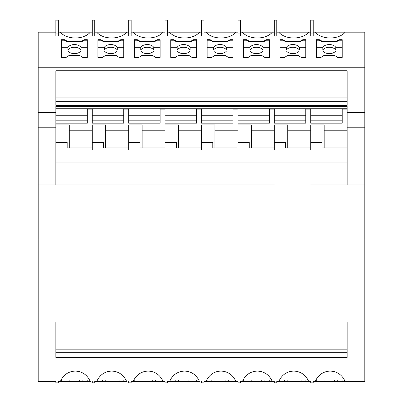 <?xml version="1.0" encoding="UTF-8"?>
<svg xmlns="http://www.w3.org/2000/svg" width="403" height="403" viewBox="0 0 403 403"><rect width="100%" height="100%" fill="white"/><g stroke="black" fill="none" stroke-linecap="round" stroke-linejoin="round"><path stroke-width="0.6" d="M316.39 57.417L316.39 50.914L322.813 50.914A7.073 4.544 -0 0 0 329.291 53.639A7.073 4.544 -0 0 0 335.775 50.914L342.197 50.914L342.197 57.417L337.628 57.417L334.45 55.372L324.138 55.372L320.959 57.417L316.39 57.417L316.39 39.69L319.332 39.69L321.861 41.056L336.727 41.056L339.255 39.69L342.197 39.69L342.197 57.417M274.322 184.886L38.179 184.886L38.179 112.452L55.856 112.452L55.856 123.182L87.315 123.182L87.315 120.18L55.856 120.18M38.179 127.202L55.856 127.202L55.856 150.077L347.144 150.077L347.144 184.886L310.733 184.886M69.286 147.931L69.286 124.885L55.856 124.885L55.856 127.202M55.856 142.42L67.165 142.42L67.165 147.931L92.267 147.931L92.267 142.42L103.576 142.42L103.576 147.931L128.678 147.931L128.678 142.42L139.987 142.42L139.987 147.931L165.089 147.931L165.089 142.42L176.403 142.42L176.403 147.931L201.5 147.931L201.5 142.42L212.814 142.42L212.814 147.931L237.911 147.931L237.911 142.42L249.225 142.42L249.225 147.931L274.322 147.931L274.322 142.42L285.636 142.42L285.636 147.931L310.733 147.931L310.733 142.42L322.047 142.42L322.047 147.931L347.144 147.931L347.144 150.077M305.786 57.417L301.217 57.417L298.039 55.372L287.727 55.372L284.548 57.417L279.979 57.417L279.979 39.69L282.921 39.69L285.45 41.056L300.316 41.056L302.844 39.69L305.786 39.69L305.786 57.417L305.786 50.914L299.364 50.914A7.073 4.544 -0 0 1 292.88 53.639A7.073 4.544 -0 0 1 286.402 50.914L279.979 50.914L279.979 57.417M176.217 41.056L191.082 41.056L193.611 39.69L196.553 39.69L196.553 57.417L191.984 57.417L188.8 55.372L178.494 55.372L175.31 57.417L170.746 57.417L170.746 39.69L173.688 39.69L176.217 41.056L176.217 41.595L173.688 40.235L173.688 39.69M193.611 39.69L193.611 40.235L191.082 41.595L176.217 41.595M191.082 41.595L191.082 41.056M128.678 120.18L160.137 120.18L160.137 123.182L128.678 123.182L128.678 109.137L123.726 109.137L123.726 123.182L92.267 123.182L92.267 109.137L87.315 109.137L87.315 123.182M237.911 120.18L269.375 120.18L269.375 123.182L237.911 123.182L237.911 109.137L232.964 109.137L232.964 123.182L201.5 123.182L201.5 109.137L196.553 109.137L196.553 123.182L165.089 123.182L165.089 109.137L160.137 109.137L160.137 123.182M279.979 49.987L286.402 49.987A7.073 4.544 -0 0 1 292.88 47.257A7.073 4.544 -0 0 1 299.364 49.987L299.364 47.277A7.073 4.544 -0 0 0 292.88 44.552A7.073 4.544 -0 0 0 286.402 47.277L279.979 47.277M286.402 49.987L286.402 47.277M58.329 32.169L92.267 32.169M178.494 380.729L178.494 381.434L196.553 381.434L196.553 380.729M188.8 380.729L188.8 381.434L191.072 381.434M342.197 380.729L342.197 381.434L364.821 381.434L364.821 322.052L347.144 322.052L347.144 357.416L55.856 357.416L55.856 322.052L38.179 322.052L38.179 381.434L55.856 381.434L55.856 382.85L58.329 382.85L58.329 381.434L90.181 381.434C84.459 367.677 66.137 367.677 60.41 381.434M55.856 322.052L347.144 322.052M38.179 322.052L38.179 312.093L364.821 312.093L364.821 239.06L38.179 239.06L38.179 184.886L55.856 184.886L55.856 162.056L55.856 184.886M310.733 120.18L342.197 120.18L342.197 123.182L310.733 123.182L310.733 109.137L305.786 109.137L305.786 123.182L274.322 123.182L274.322 109.137L269.375 109.137L269.375 123.182M169.648 381.434L199.42 381.434C193.692 367.677 175.37 367.677 169.648 381.434L167.562 381.434L167.562 382.85L165.089 382.85L165.089 381.434L163.008 381.434C157.281 367.677 138.959 367.677 133.232 381.434L165.089 381.434M214.905 55.372L211.721 57.417L207.157 57.417L207.157 39.69L210.099 39.69L212.628 41.056L227.494 41.056L230.022 39.69L232.964 39.69L232.964 57.417L228.395 57.417L225.212 55.372L214.905 55.372M237.911 381.434L235.831 381.434C230.103 367.677 211.782 367.677 206.059 381.434L237.911 381.434L237.911 382.85L240.384 382.85L240.384 381.434L272.242 381.434C266.514 367.677 248.193 367.677 242.47 381.434L240.384 381.434M82.751 57.417L79.567 55.372L69.261 55.372L66.077 57.417L61.513 57.417L61.513 39.69L64.455 39.69L66.979 41.056L81.849 41.056L84.373 39.69L87.315 39.69L87.315 57.417L82.751 57.417M178.524 147.931L178.524 130.204L201.5 130.204L201.5 149.599M55.856 33.948L55.856 20.15L58.329 20.15L58.329 33.948L55.856 33.948L55.856 35.943L58.329 35.943L58.329 33.948M160.137 380.729L160.137 381.434L154.661 381.434M324.168 147.931L324.168 124.885L310.733 124.885L310.733 149.599M347.144 101.324L347.144 70.767L55.856 70.767L55.856 105.39L347.144 105.39L347.144 101.324L55.856 101.324M55.856 97.934L347.144 97.934M170.746 57.417L170.746 50.914L177.169 50.914A7.073 4.544 -0 0 0 183.647 53.639A7.073 4.544 -0 0 0 190.125 50.914L196.553 50.914L196.553 57.417M128.678 33.948L128.678 20.15L131.151 20.15L131.151 33.948L128.678 33.948L128.678 35.943L131.151 35.943L131.151 33.948M55.856 108.739L347.144 108.739L347.144 109.137L342.197 109.137L342.197 123.182M345.064 381.434L347.144 381.434L345.064 381.434C339.336 367.677 321.015 367.677 315.292 381.434L313.207 381.434L313.207 382.85L310.733 382.85L310.733 381.434L308.653 381.434C302.925 367.677 284.604 367.677 278.881 381.434L310.733 381.434L276.796 381.434L276.796 382.85L274.322 382.85L274.322 381.434L242.47 381.434M61.513 57.417L61.513 50.914L67.936 50.914A7.073 4.544 -0 0 0 74.414 53.639A7.073 4.544 -0 0 0 80.892 50.914L87.315 50.914L87.315 57.417M287.757 147.931L287.757 130.204L310.733 130.204M251.346 147.931L251.346 130.204L274.322 130.204L274.322 124.885L287.757 124.885L287.757 130.204M308.774 32.169A16.966 10.906 180 0 1 293.767 37.988A16.966 10.906 180 0 1 278.76 32.169L310.733 32.169M345.185 32.169A16.966 10.906 180 0 1 330.178 37.988A16.966 10.906 180 0 1 315.171 32.169L364.821 32.169L364.821 112.452L347.144 112.452M55.856 349.169L347.144 349.169M128.678 115.238L160.137 115.238M310.733 115.238L342.197 115.238M55.856 112.452L55.856 106.387L347.144 106.387L347.144 108.739M243.568 49.987L249.991 49.987A7.073 4.544 -0 0 1 256.469 47.257A7.073 4.544 -0 0 1 262.952 49.987L262.952 47.277A7.073 4.544 -0 0 0 256.469 44.552A7.073 4.544 -0 0 0 249.991 47.277L243.568 47.277M249.991 49.987L249.991 47.277M165.089 33.948L165.089 20.15L167.562 20.15L167.562 35.943L165.089 35.943L165.089 33.948L167.562 33.948M203.973 20.15L203.973 35.943L201.5 35.943L201.5 20.15L203.973 20.15M342.197 47.277L335.775 47.277A7.073 4.544 -0 0 0 329.291 44.552A7.073 4.544 -0 0 0 322.813 47.277L316.39 47.277M342.197 49.987L335.775 49.987L335.775 47.277M142.113 147.931L142.113 130.204L165.089 130.204L165.089 124.885L178.524 124.885L178.524 130.204M105.697 147.931L105.697 130.204L128.678 130.204L128.678 124.885L142.113 124.885L142.113 130.204M316.39 40.235L319.332 40.235L319.332 39.69M278.881 381.434L276.796 381.434M347.144 352.298L55.856 352.298M243.568 57.417L243.568 39.69L246.51 39.69L249.039 41.056L263.905 41.056L266.433 39.69L269.375 39.69L269.375 57.417L264.806 57.417L261.623 55.372L251.316 55.372L248.137 57.417L243.568 57.417L243.568 50.914L249.991 50.914A7.073 4.544 -0 0 0 256.469 53.639A7.073 4.544 -0 0 0 262.952 50.914L269.375 50.914L269.375 57.417M170.746 380.729L170.746 381.434L178.494 381.434M175.31 380.729L175.31 381.434M55.856 115.238L87.315 115.238M243.568 40.235L246.51 40.235L246.51 39.69M203.973 32.169L237.911 32.169M69.286 130.204L92.267 130.204L92.267 124.885L105.697 124.885L105.697 130.204M274.322 130.204L274.322 149.599M134.335 49.987L140.758 49.987A7.073 4.544 -0 0 1 147.236 47.257A7.073 4.544 -0 0 1 153.714 49.987L153.714 47.277A7.073 4.544 -0 0 0 147.236 44.552A7.073 4.544 -0 0 0 140.758 47.277L134.335 47.277M140.758 49.987L140.758 47.277M266.433 39.69L266.433 40.235L263.905 41.595L249.039 41.595L249.039 41.056M263.905 41.595L263.905 41.056M193.611 40.235L196.553 40.235M207.157 57.417L207.157 50.914L213.58 50.914A7.073 4.544 -0 0 0 220.058 53.639A7.073 4.544 -0 0 0 226.541 50.914L232.964 50.914L232.964 57.417M163.129 32.169A16.966 10.906 180 0 1 148.123 37.988A16.966 10.906 180 0 1 133.111 32.169L165.089 32.169M196.553 47.277L190.125 47.277A7.073 4.544 -0 0 0 183.647 44.552A7.073 4.544 -0 0 0 177.169 47.277L170.746 47.277M170.746 40.235L173.688 40.235M347.144 162.056L55.856 162.056L55.856 150.077M55.856 32.169L38.179 32.169L38.179 67.754L364.821 67.754M207.157 49.987L213.58 49.987A7.073 4.544 -0 0 1 220.058 47.257A7.073 4.544 -0 0 1 226.541 49.987L226.541 47.277A7.073 4.544 -0 0 0 220.058 44.552A7.073 4.544 -0 0 0 213.58 47.277L207.157 47.277M213.58 49.987L213.58 47.277M105.672 55.372L102.488 57.417L97.924 57.417L97.924 39.69L100.866 39.69L103.39 41.056L118.26 41.056L120.784 39.69L123.726 39.69L123.726 57.417L119.162 57.417L115.978 55.372L105.672 55.372M154.671 41.056L157.195 39.69L160.137 39.69L160.137 57.417L155.573 57.417L152.389 55.372L142.083 55.372L138.899 57.417L134.335 57.417L134.335 39.69L137.277 39.69L139.801 41.056L154.671 41.056L154.671 41.595L139.801 41.595L139.801 41.056M157.195 39.69L157.195 40.235L154.671 41.595M90.307 32.169A16.966 10.906 180 0 1 75.296 37.988A16.966 10.906 180 0 1 60.289 32.169M199.858 381.434L167.562 381.434M207.157 40.235L210.099 40.235L210.099 39.69M170.746 49.987L177.169 49.987L177.169 47.277M240.384 20.15L240.384 35.943L237.911 35.943L237.911 20.15L240.384 20.15M261.623 380.729L261.623 381.434L269.375 381.434L269.375 380.729M264.806 380.729L264.806 381.434M240.384 33.948L237.911 33.948M279.979 380.729L279.979 381.434L300.306 381.434M199.54 32.169A16.966 10.906 180 0 1 184.534 37.988A16.966 10.906 180 0 1 169.522 32.169L201.5 32.169M237.911 115.238L269.375 115.238M97.924 49.987L104.347 49.987A7.073 4.544 -0 0 1 110.825 47.257A7.073 4.544 -0 0 1 117.303 49.987L117.303 47.277A7.073 4.544 -0 0 0 110.825 44.552A7.073 4.544 -0 0 0 104.347 47.277L97.924 47.277M104.347 49.987L104.347 47.277M284.548 380.729L284.548 381.434M235.951 32.169A16.966 10.906 180 0 1 220.945 37.988A16.966 10.906 180 0 1 205.933 32.169M201.5 115.238L232.964 115.238M214.935 147.931L214.935 124.885L201.5 124.885L201.5 130.204M214.935 130.204L237.911 130.204L237.911 149.599M251.346 130.204L251.346 124.885L237.911 124.885L237.911 130.204M134.335 380.729L134.335 381.434L152.389 381.434L152.389 380.729M117.303 49.987L123.726 49.987M96.821 381.434L126.592 381.434C120.87 367.677 102.548 367.677 96.821 381.434L94.74 381.434L94.74 382.85L92.267 382.85L92.267 381.434M324.168 130.204L347.144 130.204L347.144 106.387M347.144 130.204L347.144 152.949M225.212 380.729L225.212 381.434L232.964 381.434L232.964 380.729M228.395 380.729L228.395 381.434M226.541 49.987L232.964 49.987M134.335 57.417L134.335 50.914L140.758 50.914A7.073 4.544 -0 0 0 147.236 53.639A7.073 4.544 -0 0 0 153.714 50.914L160.137 50.914L160.137 57.417M167.562 32.169L169.522 32.169M243.568 380.729L243.568 381.434L263.894 381.434M248.137 380.729L248.137 381.434M133.232 381.434L131.151 381.434L131.151 382.85L128.678 382.85L128.678 381.434M230.022 39.69L230.022 40.235L227.494 41.595L227.494 41.056M66.077 380.729L66.077 381.434L81.839 381.434M69.261 380.729L69.261 381.434M313.207 32.169L315.171 32.169M310.733 35.943L313.207 35.943L313.207 33.948L310.733 33.948L310.733 35.943M298.039 380.729L298.039 381.434L305.786 381.434L305.786 380.729M305.786 40.235L302.844 40.235L302.844 39.69M342.197 40.235L339.255 40.235L336.727 41.595L321.861 41.595L319.332 40.235M321.861 41.595L321.861 41.056M119.162 380.729L119.162 381.434L123.726 381.434L123.726 380.729M236.269 381.434L203.973 381.434L203.973 382.85L201.5 382.85L201.5 381.434M272.363 32.169A16.966 10.906 180 0 1 257.356 37.988A16.966 10.906 180 0 1 242.344 32.169L274.322 32.169M207.157 380.729L207.157 381.434L227.483 381.434M302.844 40.235L300.316 41.595L300.316 41.056M92.267 120.18L123.726 120.18L123.726 123.182M131.151 32.169L133.111 32.169M276.796 32.169L278.76 32.169M274.322 35.943L276.796 35.943L276.796 33.948L274.322 33.948L274.322 35.943M274.322 115.238L305.786 115.238M177.169 49.987A7.073 4.544 -0 0 1 183.647 47.257A7.073 4.544 -0 0 1 190.125 49.987L190.125 47.277M301.217 380.729L301.217 381.434M287.727 380.729L287.727 381.434M227.494 41.595L212.628 41.595L212.628 41.056M337.628 380.729L337.628 381.434L342.197 381.434M251.316 380.729L251.316 381.434M320.959 380.729L320.959 381.434L336.717 381.434M324.138 380.729L324.138 381.434M163.447 381.434L131.151 381.434M139.811 381.434L147.236 381.434M345.502 381.434L313.207 381.434M153.714 49.987L160.137 49.987M105.672 380.729L105.672 381.434L118.25 381.434M115.978 380.729L115.978 381.434L119.162 381.434M94.74 20.15L94.74 35.943L92.267 35.943L92.267 20.15L94.74 20.15M315.292 381.434L320.959 381.434M165.089 130.204L165.089 149.599M310.733 33.948L310.733 20.15L313.207 20.15L313.207 33.948M191.984 380.729L191.984 381.434M190.125 49.987L196.553 49.987M38.179 312.093L38.179 239.06M212.638 381.434L220.058 381.434M299.364 49.987L305.786 49.987M232.964 47.277L226.541 47.277M230.022 40.235L232.964 40.235M212.628 41.595L210.099 40.235M97.924 57.417L97.924 50.914L104.347 50.914A7.073 4.544 -0 0 0 110.825 53.639A7.073 4.544 -0 0 0 117.303 50.914L123.726 50.914L123.726 57.417M97.924 40.235L100.866 40.235L100.866 39.69M61.513 49.987L67.936 49.987A7.073 4.544 -0 0 1 74.414 47.257A7.073 4.544 -0 0 1 80.892 49.987L87.315 49.987M87.315 47.277L80.892 47.277A7.073 4.544 -0 0 0 74.414 44.552A7.073 4.544 -0 0 0 67.936 47.277L61.513 47.277M61.513 40.235L64.455 40.235L66.979 41.595L81.849 41.595L84.373 40.235L87.315 40.235M64.455 40.235L64.455 39.69M127.036 381.434L94.74 381.434M309.091 381.434L308.653 381.434M321.871 381.434L329.291 381.434M334.45 380.729L334.45 381.434L337.628 381.434M316.39 49.987L322.813 49.987L322.813 47.277M279.979 40.235L282.921 40.235L282.921 39.69M214.905 380.729L214.905 381.434M211.721 380.729L211.721 381.434M305.786 123.182L305.786 120.18L274.322 120.18M206.059 381.434L203.973 381.434M274.322 33.948L274.322 20.15L276.796 20.15L276.796 33.948M176.222 381.434L183.647 381.434M123.726 40.235L120.784 40.235L118.26 41.595L103.39 41.595L100.866 40.235M103.39 41.595L103.39 41.056M201.5 120.18L232.964 120.18L232.964 123.182M94.74 33.948L92.267 33.948M300.316 41.595L285.45 41.595L285.45 41.056M118.26 41.595L118.26 41.056M126.718 32.169A16.966 10.906 180 0 1 111.707 37.988A16.966 10.906 180 0 1 96.7 32.169L128.678 32.169M336.727 41.595L336.727 41.056M155.573 380.729L155.573 381.434M79.567 380.729L79.567 381.434L87.315 381.434L87.315 380.729M97.924 380.729L97.924 381.434L105.672 381.434M165.089 120.18L196.553 120.18L196.553 123.182M316.39 380.729L316.39 381.434M123.726 47.277L117.303 47.277M157.195 40.235L160.137 40.235M160.137 47.277L153.714 47.277M335.775 49.987A7.073 4.544 -0 0 0 329.291 47.257A7.073 4.544 -0 0 0 322.813 49.987M240.384 32.169L242.344 32.169M262.952 49.987L269.375 49.987M80.892 49.987L80.892 47.277M67.936 49.987L67.936 47.277M347.144 109.137L347.144 109.737M305.786 47.277L299.364 47.277M285.45 41.595L282.921 40.235M203.973 33.948L201.5 33.948M82.751 380.729L82.751 381.434M61.513 380.729L61.513 381.434L66.077 381.434M92.267 115.238L123.726 115.238M84.373 40.235L84.373 39.69M81.849 41.595L81.849 41.056M139.801 41.595L137.277 40.235L137.277 39.69M94.74 32.169L96.7 32.169M120.784 40.235L120.784 39.69M128.678 130.204L128.678 149.599M55.856 148.994L55.856 123.182M142.083 380.729L142.083 381.434M269.375 47.277L262.952 47.277M249.049 381.434L256.469 381.434M90.625 381.434L58.329 381.434M66.989 381.434L74.414 381.434M66.979 41.595L66.979 41.056M138.899 380.729L138.899 381.434M134.335 40.235L137.277 40.235M339.255 40.235L339.255 39.69M92.267 130.204L92.267 149.599M55.856 149.599L55.856 152.949M266.433 40.235L269.375 40.235M165.089 115.238L196.553 115.238M249.039 41.595L246.51 40.235M38.179 112.452L38.179 67.754M102.488 380.729L102.488 381.434M103.4 381.434L110.825 381.434M364.821 322.052L364.821 312.093M347.144 127.202L364.821 127.202L364.821 184.886L347.144 184.886L364.821 184.886L364.821 239.06M364.821 127.202L364.821 112.452M347.144 105.39L347.144 70.767"/></g></svg>
